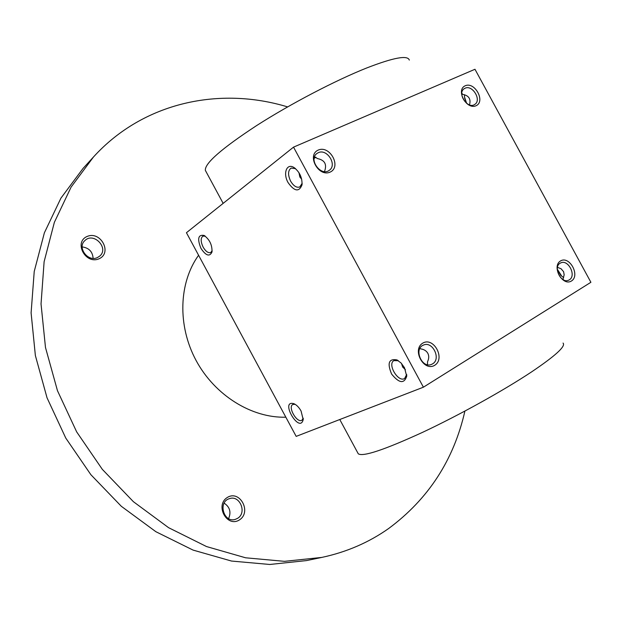 <?xml version="1.0" encoding="UTF-8"?>
<svg xmlns="http://www.w3.org/2000/svg" width="622" height="622" viewBox="0 0 622 622"><rect width="100%" height="100%" fill="white"/><g stroke="black" fill="none" stroke-linecap="round" stroke-linejoin="round"><path stroke-width="0.93" d="M409.307 60.093C407.775 54.938 393.602 57.551 366.786 67.938C335.437 80.401 290.443 103.905 256.598 125.59C221.665 148.502 204.584 163.43 205.353 170.374L205.859 171.307M423.403 387.195L296.173 436.38L186.437 232.714L293.53 147.134L474.975 69.267L590.9 282.287L423.403 387.195L293.53 147.134M318.262 150.073C306.397 155.096 318.534 177.542 330.173 172.084C341.82 166.906 329.885 144.872 318.262 150.073M434.747 365.262C423.846 372.158 411.64 349.595 422.766 343.134C433.658 336.502 445.663 358.661 434.747 365.262M465.248 85.75C455.452 89.887 466.516 110.234 476.11 105.724C485.728 101.456 474.843 81.443 465.248 85.75M571.447 281.004C562.467 286.695 551.349 266.247 560.531 260.929C569.519 255.448 580.458 275.562 571.447 281.004M288.079 182.596C294.385 191.452 299.026 192.237 301.997 184.959C302.354 177.768 299.711 171.975 294.082 167.59C286.789 162.723 282.707 173.305 288.079 182.596M404.463 367.656L406.726 376.263C404.106 384.015 399.075 383.284 391.627 374.079C387.039 363.201 388.804 358.474 396.906 359.905L401.034 362.96L404.463 367.656M200.945 248.341C205.905 255.774 209.583 257.003 211.978 252.034C212.304 245.076 209.668 239.54 204.07 235.427C198.161 234.455 197.12 238.762 200.945 248.341M301.079 411.025L303.194 419.632C299.633 434.381 279.348 399.487 293.934 403.709C296.632 404.922 299.011 407.356 301.079 411.025M464.595 98.074L466.741 103.446M560.888 275.515L557.53 270.119M563.656 277.466L561.899 276.378L557.273 269.171M318.246 152.709L316.878 153.517C308.162 159.527 321.092 176.951 329.31 170.288C337.528 164.947 327.048 148.285 318.246 152.709M324.606 171.594L324.56 171.369C327.086 164.395 324.785 160.149 317.663 158.626L314.522 156.837M405.435 369.701L402.652 367.058L401.517 363.473M432.554 363.878L431.582 364.368C421.941 368.885 413.42 348.88 423.364 345.124C432.469 340.576 441.488 358.98 432.554 363.878M465.054 88.231L464.167 88.728C456.75 93.417 467.868 109.721 474.827 104.379C481.902 100.111 472.44 84.475 465.054 88.231M469.493 104.9C471.103 99.03 468.856 95.531 462.729 94.396L461.812 93.253M557.475 267.351L561.028 268.727L563.594 271.697L564.17 274.854L563.058 278.874L563.408 279.799M569.278 279.853L568.671 280.172C560.795 284.145 552.499 266.177 560.702 262.935C568.213 258.97 576.757 275.795 569.278 279.853M295.543 168.648L291.127 168.072C287.908 170.498 287.737 174.86 290.614 181.157C293.545 186.017 296.585 187.961 299.75 186.989L302.137 183.366M298.949 172.675L299.851 177.013L301.686 179.229M406.671 374.475L404.642 378.487C398.274 382.81 387.055 364.072 393.928 360.612L398.344 360.713M205.283 236.181L202.92 236.142C200.541 238.055 200.611 241.709 203.13 247.113C205.703 251.443 208.238 253.247 210.718 252.532L212.149 250.728M303.256 418.209L301.95 420.208C297.083 423.528 287.504 407.045 292.799 404.479L295.123 404.316M563.058 343.08C566.004 346.143 555.555 355.73 531.693 371.824C503.563 390.53 458.982 415.278 422.462 432.391C384.373 449.846 362.976 456.983 358.272 453.803L357.883 453.073M419.982 348.281L420.62 348.849C424.017 349.362 426.42 350.839 427.819 353.296C429.11 355.815 429.024 358.599 427.555 361.662L427.469 364.725M464.595 94.746L464.471 96.861L466.663 103.384M462.255 93.712L461.796 93.378M427.594 364.422L427.158 364.655M315.844 157.172L314.141 158.439M285.832 417.191C251.762 418.178 214.878 395.444 196.085 360.48C177.27 325.524 178.825 282.645 198.589 255.261M464.898 411.088C453.835 459.891 428.418 499.031 388.649 528.513C368.877 542.47 346.586 552.111 321.768 557.421L284.464 561.339L245.612 557.794L206.512 546.551L168.609 527.697L133.396 501.69L102.319 469.353L76.661 431.878L57.473 390.709L45.484 347.496L41.036 303.948L44.115 261.722L54.355 222.349L71.095 187.105L93.463 157.001C143.589 101.852 220.149 86.341 287.605 106.906M239.439 519.906C226.944 528.039 214.644 505.134 227.372 497.444C239.851 489.592 251.933 512.077 239.439 519.906M99.116 258.744C85.626 264.91 73.419 242.183 87.134 236.453C100.601 230.552 112.598 252.866 99.116 258.744M321.768 557.421L306.56 560.577L269.785 564.473L231.524 561.052L193.084 550.097L155.865 531.701L121.329 506.3L90.882 474.71L65.776 438.082L47.039 397.823L35.368 355.527L31.1 312.874L34.226 271.472L44.38 232.807L60.925 198.146L82.998 168.484L93.463 157.001M97.452 257.547C87.951 262.391 76.84 247.408 84.887 240.574C93.634 231.648 109.371 248.186 99.714 256.101L97.452 257.547M82.166 246.903C88.946 247.859 92.592 251.669 93.113 258.34M237.581 518.336L235.357 519.354C223.757 523.327 217.607 501.946 229.37 498.673C239.734 494.677 247.315 512.785 237.581 518.336M224.138 503.136C229.845 506.969 231.337 512.124 228.608 518.608M295.458 168.578L294.082 167.59M302.129 183.661L301.997 184.959M398.142 360.581L396.906 359.905M406.687 374.599L406.726 376.263M204.786 235.839L204.07 235.427M212.079 251.436L211.978 252.034M294.533 403.981L293.934 403.709M303.256 418.831L303.194 419.632M358.272 453.803L339.775 419.523M223.158 203.371L205.353 170.374"/></g></svg>
